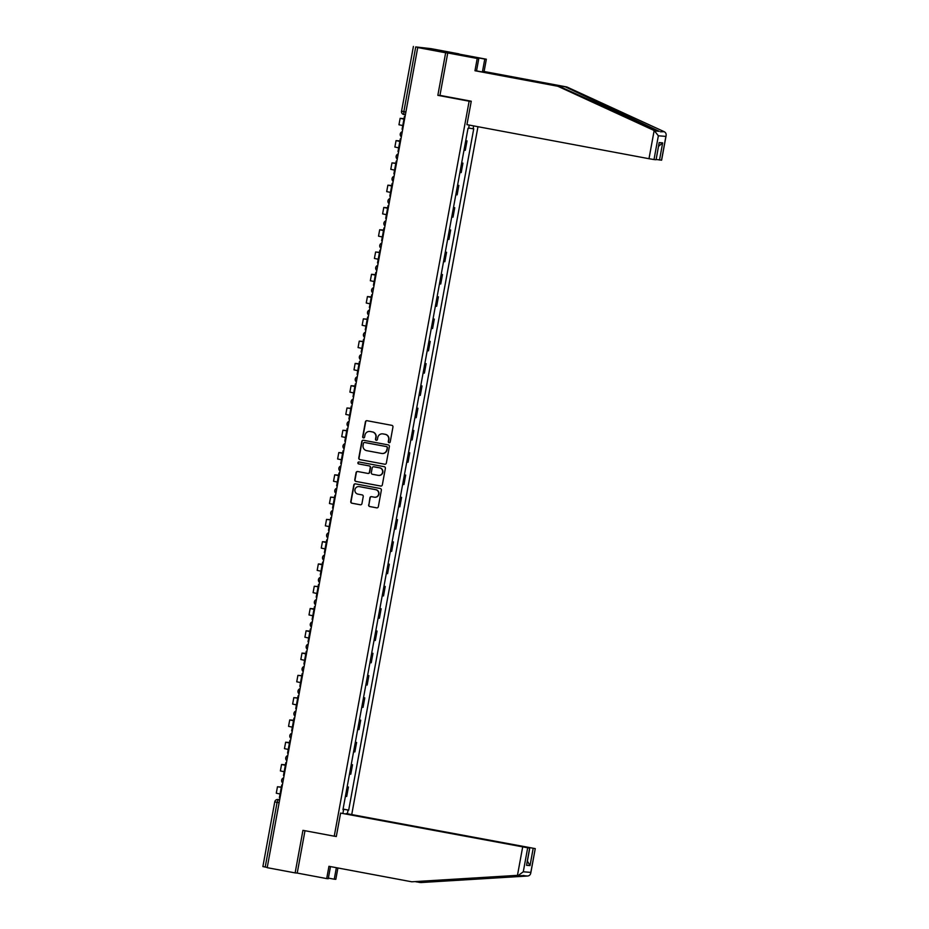 <?xml version="1.0" encoding="UTF-8"?>
<svg xmlns="http://www.w3.org/2000/svg" width="929" height="929" viewBox="0 0 929 929"><rect width="100%" height="100%" fill="white"/><g stroke="black" fill="none" stroke-linecap="round" stroke-linejoin="round"><path stroke-width="1.39" d="M389.077 442.703A0.999 0.975 -85.3 0 0 390.226 441.902L392.955 427.003A1.428 1.405 -85.3 0 0 391.841 425.343L367.036 420.709A1.428 1.405 -85.3 0 0 365.411 421.847L362.67 436.746A0.999 0.975 -85.3 0 0 363.553 437.919A0.999 0.975 -85.3 0 0 364.598 437.106L364.958 435.178A4.564 4.482 -85.3 0 1 370.183 431.52L372.25 431.904A4.564 4.482 -85.3 0 1 375.839 437.211L375.49 439.138A0.999 0.975 -85.3 0 0 376.373 440.311A0.999 0.975 -85.3 0 0 377.418 439.498L377.766 437.571A4.564 4.482 -85.3 0 1 383.003 433.913L385.07 434.296A4.564 4.482 -85.3 0 1 388.647 439.614L388.299 441.542A0.999 0.975 -85.3 0 0 389.077 442.703M368.616 504.888A1.428 1.405 -85.3 0 0 369.742 506.549L376.698 507.849A1.428 1.405 -85.3 0 0 378.335 506.7L381.366 490.164A1.428 1.405 -85.3 0 0 380.251 488.503L355.447 483.858A1.428 1.405 -85.3 0 0 353.81 485.008L350.779 501.544A1.428 1.405 -85.3 0 0 351.894 503.204L360.301 504.784A1.428 1.405 -85.3 0 0 361.938 503.634L363.239 496.562A1.428 1.405 -85.3 0 0 362.113 494.902L357.944 494.123A3.809 3.751 -85.3 0 1 354.924 489.873A3.809 3.751 -85.3 0 1 359.326 486.622L375.653 489.676A3.809 3.751 -85.3 0 1 378.672 493.926A3.809 3.751 -85.3 0 1 374.271 497.178L371.554 496.667A1.428 1.405 -85.3 0 0 369.916 497.805L368.883 504.911A1.428 1.405 -85.3 0 0 370.009 506.572L376.698 507.849M458.926 54.079L445.653 52.779L437.838 95.339L469.133 101.203L334.243 836.193L302.947 830.34L295.132 872.9L267.204 867.674L417.725 47.553L420.082 47.751L415.727 46.926L403.848 111.631L403.848 114.534L405.381 114.813L403.848 114.534A2.903 2.857 -85.3 0 1 401.572 111.166M445.653 52.779L417.725 47.553M384.699 464.245A1.428 1.405 -85.3 0 0 386.336 463.106L389.367 446.559A1.428 1.405 -85.3 0 0 388.252 444.898L363.448 440.265A1.428 1.405 -85.3 0 0 361.822 441.403L358.78 457.951A1.428 1.405 -85.3 0 0 359.906 459.611L384.966 464.268A1.428 1.405 -85.3 0 0 384.978 464.268L359.906 459.611M385.372 468.367L382.33 484.903A1.428 1.405 -85.3 0 1 380.693 486.053L355.9 481.408A1.428 1.405 -85.3 0 1 354.785 479.747L356.074 472.664A1.428 1.405 -85.3 0 1 357.711 471.526L367.768 473.407A1.428 1.405 -85.3 0 0 369.405 472.257L370.265 467.566A1.428 1.405 -85.3 0 0 369.15 465.905L358.675 463.943A0.999 0.975 -85.3 0 1 357.886 462.839A0.999 0.975 -85.3 0 1 359.035 461.98L384.246 466.706A1.428 1.405 -85.3 0 1 385.372 468.367M458.961 53.87L431.033 48.645L415.727 46.926M351.789 814.222L477.97 126.716M295.132 872.9L297.222 873.074L304.991 830.723M267.238 867.442L262.884 866.571L274.752 801.878L277.086 802.354L265.206 867.059M464.001 150.173L465.731 140.743M464.477 150.231L465.29 150.301L467.02 140.871M461.667 162.912L462.932 163.156L461.643 163.028M459.913 172.457L461.202 172.585L462.932 163.156M457.567 185.196L458.845 185.44L457.556 185.312M455.825 194.742L457.114 194.858L458.845 185.44M453.48 207.481L454.745 207.713L453.457 207.585M451.738 217.014L453.015 217.142L454.745 207.713M449.392 229.765L450.658 229.997L449.369 229.869M447.639 239.299L448.928 239.427L450.658 229.997M445.305 252.038L446.57 252.282L445.281 252.154M443.551 261.583L444.84 261.711L446.57 252.282M441.217 274.322L442.483 274.554L441.194 274.438M439.463 283.856L440.752 283.984L442.483 274.554M437.129 296.606L438.395 296.839L437.106 296.711M435.376 306.14L436.665 306.268L438.395 296.839M433.03 318.891L434.307 319.123L433.019 318.995M431.288 328.425L432.577 328.552L434.307 319.123M428.943 341.164L430.208 341.407L428.931 341.28M427.201 350.709L428.478 350.825L430.208 341.407M424.855 363.448L426.121 363.68L424.832 363.564M423.101 372.982L424.39 373.11L426.121 363.68M420.767 385.732L422.033 385.965L420.744 385.837M419.014 395.266L420.303 395.394L422.033 385.965M416.68 408.005L417.945 408.249L416.656 408.121M414.926 417.551L416.215 417.678L417.945 408.249M412.592 430.29L413.858 430.533L412.569 430.406M410.839 439.835L412.128 439.951L413.858 430.533M408.505 452.574L409.77 452.806L408.481 452.69M406.751 462.108L408.04 462.236L409.77 452.806M404.405 474.858L405.683 475.091L404.394 474.963M402.663 484.392L403.952 484.52L405.683 475.091M400.318 497.131L401.583 497.375L400.294 497.247M398.576 506.677L399.853 506.804L401.583 497.375M396.23 519.416L397.496 519.659L396.207 519.532M394.477 528.961L395.766 529.077L397.496 519.659M392.143 541.7L393.408 541.932L392.119 541.816M390.389 551.234L391.678 551.361L393.408 541.932M388.055 563.984L389.321 564.217L388.032 564.089M386.301 573.518L387.59 573.646L389.321 564.217M383.967 586.257L385.233 586.501L383.944 586.373M382.214 595.803L383.503 595.93L385.233 586.501M379.868 608.541L381.145 608.785L379.856 608.658M378.126 618.075L379.415 618.203L381.145 608.785M375.781 630.826L377.046 631.058L375.769 630.93M374.039 640.36L375.316 640.487L377.046 631.058M371.693 653.11L372.959 653.342L371.67 653.215M369.939 662.644L371.228 662.772L372.959 653.342M367.605 675.383L368.871 675.627L367.582 675.499M365.852 684.928L367.141 685.045L368.871 675.627M363.518 697.667L364.783 697.9L363.494 697.784M361.764 707.201L363.053 707.329L364.783 697.9M359.43 719.952L360.696 720.184L359.407 720.056M357.677 729.486L358.966 729.613L360.696 720.184M355.342 742.225L356.608 742.468L355.319 742.341M353.589 751.77L354.878 751.898L356.608 742.468M351.243 764.509L352.521 764.753L351.232 764.625M349.501 774.054L350.79 774.171L352.521 764.753M347.156 786.793L348.421 787.026L347.144 786.909M345.414 796.327L346.691 796.455L348.421 787.026M473.627 125.903L473.105 128.783L468.704 128.028M343.045 809.217L348.689 810.123L473.732 128.829L473.105 128.783M348.061 810.076L347.411 813.641M342.929 813.281L343.591 809.705L342.975 809.577M469.238 125.078L468.634 128.411L468.007 128.365L342.964 809.658L343.591 809.705M334.243 836.193L336.333 836.367M469.133 101.203L471.224 101.366M437.838 95.339L441.333 95.629M343.068 809.078L348.689 810.123M389.309 442.715A0.999 0.975 -85.3 0 1 388.566 441.565L388.914 439.638A4.564 4.482 -85.3 0 0 385.326 434.319L385.07 434.296M382.678 433.866A4.564 4.482 -85.3 0 1 383.271 433.936L385.326 434.319M369.87 431.462A4.564 4.482 -85.3 0 1 370.45 431.532L372.517 431.927A4.564 4.482 -85.3 0 1 376.106 437.234L375.746 439.162A0.999 0.975 -85.3 0 0 376.5 440.323M367.036 420.698A1.428 1.405 -85.3 0 0 365.678 421.871L362.937 436.769A0.999 0.975 -85.3 0 0 363.692 437.919M363.448 440.265A1.428 1.405 -85.3 0 0 362.078 441.426L359.047 457.974A1.428 1.405 -85.3 0 0 360.173 459.634M387.161 447.743A0.999 0.975 -85.3 0 0 386.371 446.582L364.609 442.506A0.999 0.975 -85.3 0 0 363.46 443.307L363.088 445.339A4.564 4.482 -85.3 0 0 366.676 450.658L381.552 453.433A4.564 4.482 -85.3 0 0 386.789 449.775L387.428 447.766A0.999 0.975 -85.3 0 0 386.638 446.605L386.371 446.582M364.679 442.518A0.999 0.975 -85.3 0 1 364.876 442.529L386.638 446.605M382.133 453.503A4.564 4.482 -85.3 0 0 387.056 449.799L386.789 449.775M387.428 447.766L387.056 449.799M380.693 486.053L380.96 486.076A1.428 1.405 -85.3 0 0 380.971 486.076L355.9 481.408M357.711 471.526A1.428 1.405 -85.3 0 0 356.341 472.687L355.041 479.77A1.428 1.405 -85.3 0 0 356.167 481.431M368.047 473.43A1.428 1.405 -85.3 0 0 369.672 472.28L370.532 467.589A1.428 1.405 -85.3 0 0 369.417 465.928L358.675 463.943M359.07 461.992A0.999 0.975 -85.3 0 0 358.942 463.966M378.208 475.358A3.809 3.751 -85.3 0 0 382.609 472.106A3.809 3.751 -85.3 0 0 379.578 467.856L373.83 466.788A1.428 1.405 -85.3 0 0 372.192 467.926L371.333 472.629A1.428 1.405 -85.3 0 0 372.459 474.278L378.208 475.358M378.718 475.416A3.809 3.751 -85.3 0 0 382.876 472.129A3.809 3.751 -85.3 0 0 379.845 467.879L379.578 467.856M374.097 466.799L373.83 466.788A1.428 1.405 -85.3 0 1 374.097 466.799L379.845 467.879M371.542 496.667A1.428 1.405 -85.3 0 0 370.183 497.828L368.883 504.911M374.782 497.236A3.809 3.751 -85.3 0 0 378.939 493.938A3.809 3.751 -85.3 0 0 375.92 489.699L375.653 489.676M359.082 486.575A3.809 3.751 -85.3 0 1 359.593 486.645L375.92 489.699M355.447 483.858A1.428 1.405 -85.3 0 0 354.077 485.031L351.046 501.567A1.428 1.405 -85.3 0 0 352.161 503.228L360.568 504.807A1.428 1.405 -85.3 0 0 360.58 504.807L360.301 504.784M403.558 118.598A3.263 0.604 -79.4 0 1 403.569 118.598A3.263 0.604 -79.4 0 1 403.581 118.61L400.144 118.331L403.941 119.133M402.71 129.363L402.083 129.247L404.417 116.531L405.044 116.648M405.044 116.613L404.417 116.531M403.941 119.098L402.002 118.668L403.987 118.831M400.144 118.331L398.959 124.765L402.756 125.554M654.167 130.513L658.359 135.785L654.004 159.567L648.988 158.708L654.167 130.513L557.772 86.246L474.963 70.743L477.216 58.469L447.743 52.953L439.951 95.373L471.258 101.226L466.95 124.649L648.988 158.708M468.251 56.623L478.783 58.597L476.531 70.883L559.339 86.374L659.114 131.291L565.331 86.861L482.523 71.37L484.775 59.084L472.989 56.878L472.873 57.493M559.339 86.374L557.772 86.246M478.783 58.597L477.216 58.469M476.531 70.883L474.963 70.743M661.541 160.16L656.141 159.463M468.355 56.054L472.989 56.878M661.529 160.183L665.896 136.4C666.546 134.287 665.988 132.719 664.235 131.709L566.899 86.989L484.09 71.498L486.343 59.212L484.775 59.084M486.343 59.212L456.871 53.696L447.743 52.953M484.09 71.498L482.523 71.37M566.899 86.989L565.331 86.861M656.095 159.73L659.172 142.59L656.095 159.73L654.004 159.567M660.403 131.779L664.235 131.709M658.568 146.294L662.656 142.88L659.509 160.02M659.102 143.38L658.893 144.1M658.359 135.785L665.896 136.4L666.116 135.622L661.611 160.183M415.855 881.772L420.883 882.55L527.626 876.024C529.623 875.733 530.68 874.526 530.819 872.401L535.255 848.618L346.111 813.537L535.185 848.618M419.316 882.422L524.014 875.513M328.378 878.114L334.254 879.206L336.368 867.698M334.254 879.206L335.822 879.333L337.912 867.988M340.606 813.084L529.751 848.165L340.606 813.084L336.31 836.506L334.928 836.251M527.649 848.003L523.282 871.785L518.545 875.281L411.756 881.795L328.947 866.304L326.694 878.59L328.262 878.718L330.492 866.594M326.694 878.59L297.222 873.074M411.756 881.795L518.545 875.281M527.626 876.024L522.504 875.606M526.813 863.738L529.669 848.165M533.165 848.456L530.018 865.596L527.382 861.067M535.255 848.618L530.749 873.179L530.819 872.401L523.282 871.785M399.482 140.883L399.47 140.883A3.263 0.604 -79.4 0 1 399.482 140.883A3.263 0.604 -79.4 0 1 399.493 140.883L396.056 140.616L399.842 141.417M398.611 151.648L397.984 151.532L400.318 138.816L400.945 138.932M400.956 138.897L400.318 138.816M399.853 141.371L397.914 140.953L399.9 141.115M396.056 140.616L394.871 147.037L398.669 147.839M395.394 163.167L395.382 163.167A3.263 0.604 -79.4 0 1 395.394 163.167A3.263 0.604 -79.4 0 1 395.406 163.167L391.968 162.9L395.812 163.388M394.523 173.932L393.896 173.816L396.23 161.1L396.857 161.216M396.869 161.181L396.23 161.1M391.968 162.9L390.784 169.322L394.581 170.123M391.666 185.974L387.881 185.173L391.295 185.452A3.263 0.604 -79.4 0 1 391.306 185.452A3.263 0.604 -79.4 0 1 391.318 185.452M392.143 183.385L392.77 183.501L392.143 183.385L389.808 196.089L390.435 196.205M391.678 185.939L389.727 185.521L391.724 185.672M387.881 185.173L386.696 191.606L390.482 192.408M387.207 207.724L387.196 207.724A3.263 0.604 -79.4 0 1 387.207 207.724A3.263 0.604 -79.4 0 1 387.219 207.736L383.782 207.457L387.579 208.259M386.348 218.489L385.721 218.373L388.055 205.657L388.682 205.773M388.682 205.739L388.055 205.657M387.59 208.224L385.64 207.794L387.637 207.957M383.782 207.457L382.609 213.879L386.394 214.68M383.491 230.543L379.694 229.742L383.108 230.009A3.263 0.604 -79.4 0 1 383.12 230.009A3.263 0.604 -79.4 0 1 383.131 230.009M382.26 240.774L381.633 240.657L383.967 227.942L384.594 228.058M384.594 228.023L383.967 227.942M383.491 230.497L381.552 230.078L383.549 230.241M379.694 229.742L378.521 236.163L382.307 236.965M379.032 252.293L379.02 252.293A3.263 0.604 -79.4 0 1 379.032 252.293A3.263 0.604 -79.4 0 1 379.044 252.293L375.606 252.014L379.45 252.514M378.173 263.058L377.546 262.93L379.88 250.226L380.507 250.342M380.507 250.307L379.88 250.226M375.606 252.014L374.422 258.448L378.219 259.249M374.933 274.566A3.263 0.604 -79.4 0 1 374.944 274.578A3.263 0.604 -79.4 0 1 374.956 274.578L371.519 274.299L375.304 275.1M375.781 272.511L376.408 272.627L375.781 272.511L373.458 285.215L374.085 285.331M375.316 275.065L373.377 274.647L375.362 274.798M371.519 274.299L370.334 280.732L374.132 281.533M370.857 296.85L370.845 296.85A3.263 0.604 -79.4 0 1 370.857 296.85A3.263 0.604 -79.4 0 1 370.868 296.862L367.431 296.583L371.217 297.385M369.986 307.615L369.359 307.499L371.693 294.783L372.32 294.899M372.332 294.865L371.693 294.783M371.228 297.338L369.289 296.92L371.275 297.083M367.431 296.583L366.247 303.005L370.044 303.806M366.769 319.135L366.758 319.135A3.263 0.604 -79.4 0 1 366.769 319.135A3.263 0.604 -79.4 0 1 366.781 319.135L363.344 318.868L367.187 319.367M365.898 329.9L365.271 329.783L367.605 317.068L368.232 317.184M368.244 317.149L367.605 317.068M363.344 318.868L362.159 325.289L365.956 326.091M362.682 341.419L362.67 341.419A3.263 0.604 -79.4 0 1 362.682 341.419L359.244 341.14L363.1 341.64M361.811 352.184L361.184 352.056L363.518 339.352L364.145 339.468M364.156 339.433L363.518 339.352M359.244 341.14L358.071 347.574L361.857 348.375M358.582 363.703L358.571 363.692A3.263 0.604 -79.4 0 1 358.582 363.703A3.263 0.604 -79.4 0 1 358.594 363.703L355.157 363.425L358.954 364.226M359.43 361.625L360.057 361.753L359.43 361.625L357.096 374.341L357.723 374.457M358.954 364.191L357.015 363.762L359.012 363.924M355.157 363.425L353.984 369.858L357.77 370.648M354.866 386.51L351.069 385.709L354.483 385.976A3.263 0.604 -79.4 0 1 354.495 385.976A3.263 0.604 -79.4 0 1 354.506 385.988M353.635 396.741L353.008 396.625L355.342 383.909L355.97 384.025M355.97 383.991L355.342 383.909M354.866 386.464L352.927 386.046L354.913 386.209M351.069 385.709L349.896 392.131L353.682 392.932M350.407 408.261L350.396 408.261A3.263 0.604 -79.4 0 1 350.407 408.261A3.263 0.604 -79.4 0 1 350.419 408.261L346.981 407.994L350.825 408.481M349.548 419.025L348.921 418.909L351.255 406.194L351.882 406.31M351.882 406.275L351.255 406.194M346.981 407.994L345.797 414.415L349.594 415.217M346.308 430.545A3.263 0.604 -79.4 0 1 346.32 430.545A3.263 0.604 -79.4 0 1 346.331 430.545L342.894 430.266L346.738 430.766M345.449 441.298L344.822 441.182L347.156 428.478L347.783 428.594M347.794 428.559L347.156 428.478M342.894 430.266L341.709 436.7L345.507 437.501M342.232 452.818L342.22 452.818A3.263 0.604 -79.4 0 1 342.232 452.818A3.263 0.604 -79.4 0 1 342.244 452.829L338.806 452.551L342.592 453.352M341.361 463.583L340.734 463.466L343.068 450.751L343.695 450.879M343.707 450.832L343.068 450.751M342.604 453.317L340.664 452.887L342.65 453.05M338.806 452.551L337.622 458.984L341.419 459.774M338.144 475.102L338.133 475.102A3.263 0.604 -79.4 0 1 338.144 475.102A3.263 0.604 -79.4 0 1 338.156 475.102L334.719 474.835L338.504 475.636M337.273 485.867L336.646 485.751L338.98 473.035L339.608 473.151M339.619 473.116L338.98 473.035M338.516 475.59L336.565 475.172L338.562 475.334M334.719 474.835L333.534 481.257L337.32 482.058M334.045 497.387L334.034 497.387A3.263 0.604 -79.4 0 1 334.045 497.387A3.263 0.604 -79.4 0 1 334.057 497.387L330.619 497.12L334.475 497.607M333.186 508.151L332.559 508.035L334.893 495.32L335.52 495.436M335.52 495.401L334.893 495.32M330.619 497.12L329.447 503.541L333.232 504.342M329.958 519.671L329.946 519.671A3.263 0.604 -79.4 0 1 329.958 519.671A3.263 0.604 -79.4 0 1 329.969 519.671L326.532 519.392L330.387 519.892M329.098 530.424L328.471 530.308L330.805 517.604L331.432 517.72M331.432 517.685L330.805 517.604M326.532 519.392L325.359 525.826L329.145 526.627M326.242 542.478L322.444 541.677L325.858 541.944A3.263 0.604 -79.4 0 1 325.87 541.944A3.263 0.604 -79.4 0 1 325.882 541.955M326.718 539.877L327.345 539.993L326.718 539.877L324.384 552.592L325.011 552.709M326.242 542.443L324.302 542.013L326.288 542.176M322.444 541.677L321.26 548.098L325.057 548.9M321.782 564.228L321.771 564.228A3.263 0.604 -79.4 0 1 321.782 564.228A3.263 0.604 -79.4 0 1 321.794 564.228L318.357 563.961L322.142 564.762M320.923 574.993L320.296 574.877L322.618 562.161L323.246 562.277M323.257 562.242L322.618 562.161M322.154 564.716L320.215 564.298L322.2 564.46M318.357 563.961L317.172 570.383L320.969 571.184M317.683 586.513A3.263 0.604 -79.4 0 1 317.695 586.513A3.263 0.604 -79.4 0 1 317.706 586.513L314.269 586.234L318.113 586.733M316.824 597.277L316.197 597.15L318.531 584.446L319.158 584.562M319.17 584.527L318.531 584.446M314.269 586.234L313.085 592.667L316.882 593.468M313.607 608.797L313.596 608.797A3.263 0.604 -79.4 0 1 313.607 608.797A3.263 0.604 -79.4 0 1 313.619 608.797L310.181 608.518L313.967 609.319M312.736 619.55L312.109 619.434L314.443 606.73L315.07 606.846M315.082 606.811L314.443 606.73M313.979 609.285L312.039 608.867L314.025 609.018M310.181 608.518L308.997 614.952L312.794 615.753M309.52 631.07L309.508 631.07A3.263 0.604 -79.4 0 1 309.52 631.07A3.263 0.604 -79.4 0 1 309.52 631.081L306.082 630.803L309.88 631.604M310.356 629.003L310.983 629.119L310.356 629.003L308.022 641.718L308.649 641.834M309.891 631.569L307.94 631.139L309.938 631.302M306.082 630.803L304.909 637.224L308.695 638.026M305.42 653.354L305.409 653.354A3.263 0.604 -79.4 0 1 305.42 653.354A3.263 0.604 -79.4 0 1 305.432 653.354L301.995 653.087L305.792 653.888M304.561 664.119L303.934 664.003L306.268 651.287L306.895 651.403M306.895 651.368L306.268 651.287M305.792 653.842L303.853 653.424L305.85 653.586M301.995 653.087L300.822 659.509L304.607 660.31M301.333 675.638L301.321 675.638A3.263 0.604 -79.4 0 1 301.333 675.638A3.263 0.604 -79.4 0 1 301.344 675.638L297.907 675.36L301.751 675.859M300.473 686.403L299.846 686.276L302.18 673.571L302.808 673.688M302.808 673.653L302.18 673.571M297.907 675.36L296.734 681.793L300.52 682.594M297.663 698.144L293.819 697.644L297.234 697.911A3.263 0.604 -79.4 0 1 297.245 697.923A3.263 0.604 -79.4 0 1 297.257 697.923M296.386 708.676L295.759 708.56L298.093 695.844L298.72 695.972M298.72 695.937L298.093 695.844M293.819 697.644L292.635 704.077L296.432 704.867M293.158 720.196L293.146 720.196A3.263 0.604 -79.4 0 1 293.158 720.196A3.263 0.604 -79.4 0 1 293.169 720.207L289.732 719.929L293.518 720.73M293.994 718.129L294.621 718.245L293.994 718.129L291.66 730.844L292.287 730.96M293.529 720.683L291.59 720.265L293.576 720.428M289.732 719.929L288.547 726.35L292.345 727.152M289.058 742.48A3.263 0.604 -79.4 0 1 289.07 742.48A3.263 0.604 -79.4 0 1 289.082 742.48L285.644 742.213L289.43 743.003M288.199 753.245L287.572 753.129L289.906 740.413L290.533 740.529M290.545 740.494L289.906 740.413M289.442 742.968L287.502 742.55L289.488 742.701M285.644 742.213L284.46 748.635L288.257 749.436M284.982 764.764L284.971 764.764A3.263 0.604 -79.4 0 1 284.982 764.764A3.263 0.604 -79.4 0 1 284.994 764.764L281.557 764.486L285.342 765.287M284.111 775.518L283.484 775.401L285.818 762.697L286.446 762.814M286.457 762.779L285.818 762.697M285.354 765.252L283.403 764.834L285.4 764.985M281.557 764.486L280.372 770.919L284.158 771.72M280.872 787.037A3.263 0.604 -79.4 0 1 280.883 787.049A3.263 0.604 -79.4 0 1 280.895 787.049L277.457 786.77L281.313 787.269M280.024 797.802L279.397 797.686L281.731 784.97L282.358 785.098M282.358 785.063L281.731 784.97M277.457 786.77L276.285 793.203L280.07 793.993M279.687 799.672L278.143 799.544L277.086 802.354L279.118 802.737M279.652 799.823L278.143 799.544A2.903 2.857 94.7 0 0 277.852 799.497A2.903 2.903 0 0 0 274.752 801.878L274.81 801.866A2.903 2.857 94.7 0 1 277.852 799.497L279.687 799.648M349.978 774.112L351.708 764.683M354.065 751.828L355.795 742.399M358.153 729.544L359.883 720.114M362.24 707.259L363.971 697.842M366.328 684.987L368.058 675.557M370.416 662.702L372.146 653.273M374.515 640.418L376.245 630.988M378.602 618.145L380.333 608.716M382.69 595.861L384.42 586.431M386.778 573.576L388.508 564.147M390.865 551.292L392.595 541.874M394.953 529.019L396.683 519.59M399.04 506.735L400.771 497.305M403.14 484.45L404.87 475.021M407.227 462.166L408.957 452.748M411.315 439.893L413.045 430.464M415.402 417.609L417.133 408.179M419.49 395.324L421.22 385.895M423.578 373.04L425.308 363.622M427.677 350.767L429.407 341.338M431.764 328.483L433.495 319.053M435.852 306.198L437.582 296.769M439.94 283.926L441.67 274.496M444.027 261.641L445.757 252.212M448.115 239.357L449.845 229.927M452.202 217.072L453.933 207.655M456.302 194.8L458.032 185.37M460.389 172.515L462.119 163.086M345.878 796.385L347.609 786.968M401.34 136.784A2.903 2.857 94.7 0 1 402.28 131.709A2.903 2.903 0 0 0 401.34 136.795M397.252 159.056A2.903 2.857 94.7 0 1 398.181 153.982A2.903 2.903 0 0 0 397.252 159.08M393.164 181.341A2.903 2.857 94.7 0 1 394.093 176.266A2.903 2.903 0 0 0 393.164 181.352M390.006 198.539A2.903 2.903 0 0 0 389.077 203.637A2.903 2.857 94.7 0 1 390.006 198.551M384.989 225.898A2.903 2.857 94.7 0 1 385.918 220.835A2.903 2.903 0 0 0 384.989 225.921M380.902 248.182A2.903 2.857 94.7 0 1 381.831 243.108A2.903 2.903 0 0 0 380.89 248.206M376.814 270.467A2.903 2.857 94.7 0 1 377.743 265.392A2.903 2.903 0 0 0 376.802 270.478M373.655 287.665A2.903 2.903 0 0 0 372.715 292.763A2.903 2.857 94.7 0 1 373.655 287.676M368.627 315.024A2.903 2.857 94.7 0 1 369.556 309.961A2.903 2.903 0 0 0 368.627 315.047M364.54 337.308A2.903 2.857 94.7 0 1 365.469 332.234A2.903 2.903 0 0 0 364.54 337.332M360.452 359.593A2.903 2.857 94.7 0 1 361.381 354.518A2.903 2.903 0 0 0 360.452 359.604M357.293 376.791A2.903 2.903 0 0 0 356.364 381.889A2.903 2.857 94.7 0 1 357.293 376.802M352.277 404.15A2.903 2.857 94.7 0 1 353.206 399.087A2.903 2.903 0 0 0 352.265 404.173M348.178 426.434A2.903 2.857 94.7 0 1 349.118 421.36A2.903 2.903 0 0 0 348.178 426.446M344.09 448.719A2.903 2.857 94.7 0 1 345.019 443.644A2.903 2.903 0 0 0 344.09 448.73M340.931 465.917A2.903 2.903 0 0 0 340.002 471.015A2.903 2.857 94.7 0 1 340.931 465.928M335.915 493.276A2.903 2.857 94.7 0 1 336.844 488.201A2.903 2.903 0 0 0 335.915 493.299M331.827 515.56A2.903 2.857 94.7 0 1 332.756 510.486A2.903 2.903 0 0 0 331.827 515.572M327.74 537.845A2.903 2.857 94.7 0 1 328.669 532.77A2.903 2.903 0 0 0 327.728 537.856M324.581 555.043A2.903 2.903 0 0 0 323.64 560.141A2.903 2.857 94.7 0 1 324.581 555.054M319.553 582.402A2.903 2.857 94.7 0 1 320.493 577.327A2.903 2.903 0 0 0 319.553 582.425M315.465 604.686A2.903 2.857 94.7 0 1 316.394 599.611A2.903 2.903 0 0 0 315.465 604.698M311.378 626.97A2.903 2.857 94.7 0 1 312.307 621.896A2.903 2.903 0 0 0 311.378 626.982M308.219 644.169A2.903 2.903 0 0 0 307.29 649.266A2.903 2.857 94.7 0 1 308.219 644.18M303.202 671.528A2.903 2.857 94.7 0 1 304.131 666.453A2.903 2.903 0 0 0 303.202 671.551M299.115 693.812A2.903 2.857 94.7 0 1 300.044 688.737A2.903 2.903 0 0 0 299.103 693.824M295.016 716.096A2.903 2.857 94.7 0 1 295.956 711.022A2.903 2.903 0 0 0 295.016 716.108M291.869 733.295A2.903 2.903 0 0 0 290.928 738.392A2.903 2.857 94.7 0 1 291.857 733.306M286.84 760.654A2.903 2.857 94.7 0 1 287.769 755.579A2.903 2.903 0 0 0 286.84 760.665M282.753 782.938A2.903 2.857 94.7 0 1 283.682 777.863A2.903 2.903 0 0 0 282.753 782.95M405.892 112.014L401.525 111.155A2.903 2.903 0 0 0 403.848 114.534M401.572 111.155L413.405 46.45M655.154 130.966L659.114 131.291M659.172 142.59L662.656 142.88M594.479 102.515L602.782 104.06M530.018 865.596L526.522 865.305M517.465 875.339L522.644 847.143M456.929 879.264L460.389 879.914M529.751 848.165L526.743 864.516"/></g></svg>
